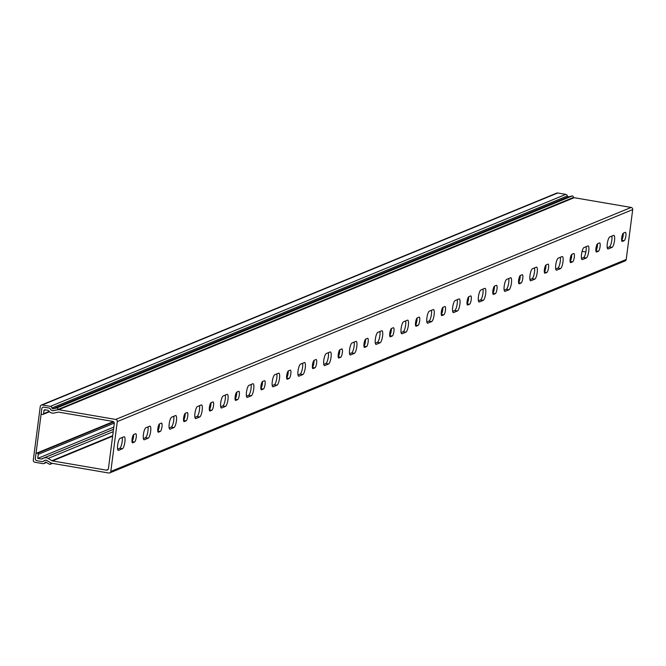 <?xml version="1.0" encoding="UTF-8"?>
<svg xmlns="http://www.w3.org/2000/svg" width="666" height="666" viewBox="0 0 666 666"><rect width="100%" height="100%" fill="white"/><g stroke="black" fill="none" stroke-linecap="round" stroke-linejoin="round"><path stroke-width="1" d="M50.3 462.604A0.941 0.899 67.6 0 1 49.75 464.335A0.941 0.899 67.6 0 1 49.434 464.219L46.104 462.237A0.941 0.899 -112.4 0 0 44.847 462.629A1.881 1.798 67.6 0 1 42.957 463.636L34.857 462.254A1.881 1.798 67.6 0 1 33.3 460.098L40.26 406.526A1.881 1.798 67.6 0 1 42.291 404.986L50.4 406.368A1.881 1.798 67.6 0 1 51.948 407.967A0.941 0.899 -112.4 0 0 53.047 408.757L56.743 407.983A0.941 0.899 67.6 0 1 57.309 409.773A0.941 0.899 67.6 0 1 57.159 409.815L53.463 410.597A2.83 2.697 67.6 0 1 50.425 409.066A1.881 1.798 -112.4 0 0 49.059 408.033L43.848 407.142A1.881 1.798 -112.4 0 0 41.816 408.683L35.34 458.558A1.881 1.798 -112.4 0 0 36.896 460.714L42.108 461.605A1.881 1.798 -112.4 0 0 43.673 461.072A2.83 2.697 67.6 0 1 46.961 460.622L50.383 462.57M41.334 405.086L556.751 193.098A1.881 1.798 67.6 0 1 557.708 192.99L565.809 194.38A1.881 1.798 67.6 0 1 567.357 195.971A0.941 0.899 -112.4 0 0 568.464 196.77L572.161 195.987A0.941 0.899 67.6 0 1 572.727 197.777A0.941 0.899 67.6 0 1 572.577 197.827L57.443 409.698M37.746 458.399L41.292 459.007A1.881 1.798 -112.4 0 0 42.624 458.691A5.278 5.045 67.6 0 1 48.102 458.449L51.898 460.697A1.881 1.798 -112.4 0 0 52.522 460.93L106.385 470.146A1.881 1.798 -112.4 0 0 108.425 468.606L114.277 423.534A1.881 1.798 -112.4 0 0 112.721 421.378L58.858 412.162A1.881 1.798 -112.4 0 0 58.2 412.171L54.004 413.053A5.278 5.045 67.6 0 1 48.818 410.989A1.881 1.798 -112.4 0 0 47.627 410.239L44.98 409.79A0.941 0.899 -112.4 0 0 43.956 410.556L43.548 413.694A0.941 0.899 67.6 0 1 42.532 414.468L41.991 414.377A0.941 0.899 67.6 0 1 41.217 413.295L41.816 408.683A1.881 1.798 67.6 0 1 43.848 407.142L49.018 408.025A1.881 1.798 67.6 0 1 50.4 409.09A2.83 2.697 -112.4 0 0 53.455 410.672L58.084 409.698A1.881 1.798 67.6 0 1 58.741 409.69L115.726 419.438A1.881 1.798 67.6 0 1 117.283 421.595L110.806 471.47A1.881 1.798 67.6 0 1 108.766 473.01L51.782 463.261A1.881 1.798 67.6 0 1 51.157 463.028L46.978 460.547A2.83 2.697 -112.4 0 0 43.656 461.038A1.881 1.798 67.6 0 1 42.058 461.596L36.896 460.714A1.881 1.798 67.6 0 1 35.34 458.558L35.939 453.937A0.941 0.899 67.6 0 1 36.955 453.171L37.496 453.263A0.941 0.899 67.6 0 1 38.27 454.337L37.746 458.399L113.811 427.114M572.277 197.96L573.501 197.702A1.881 1.798 67.6 0 1 574.15 197.694L631.143 207.442A1.881 1.798 67.6 0 1 632.7 209.599L626.223 259.474A1.881 1.798 67.6 0 1 625.141 260.914L109.724 472.902M598.384 251.257A4.237 1.074 99.7 0 0 600.033 246.953A4.237 1.074 99.7 0 0 599.641 242.915A4.237 1.074 99.7 0 0 599.467 242.94L597.66 243.681A4.237 1.074 99.7 0 0 596.003 247.985A4.237 1.074 99.7 0 0 596.403 252.023A4.237 1.074 99.7 0 0 596.578 251.998L598.384 251.257L595.879 250.824M586.288 257.975A6.127 1.557 99.7 0 0 588.677 251.756A6.127 1.557 99.7 0 0 588.103 245.937A6.127 1.557 99.7 0 0 587.845 245.97L583.982 247.561A6.127 1.557 99.7 0 0 581.593 253.779A6.127 1.557 99.7 0 0 582.167 259.598A6.127 1.557 99.7 0 0 582.425 259.565L586.288 257.975L583.591 257.517L581.485 258.383M572.61 261.855A4.237 1.074 99.7 0 0 574.267 257.551A4.237 1.074 99.7 0 0 573.867 253.521A4.237 1.074 99.7 0 0 573.692 253.538L571.886 254.287A4.237 1.074 99.7 0 0 570.238 258.591A4.237 1.074 99.7 0 0 570.629 262.62A4.237 1.074 99.7 0 0 570.812 262.595L572.61 261.855L570.104 261.422M560.514 268.581A6.127 1.557 99.7 0 0 562.903 262.362A6.127 1.557 99.7 0 0 562.329 256.535A6.127 1.557 99.7 0 0 562.079 256.568L558.208 258.158A6.127 1.557 99.7 0 0 555.827 264.377A6.127 1.557 99.7 0 0 556.401 270.205A6.127 1.557 99.7 0 0 556.651 270.171L560.514 268.581L557.825 268.115L555.71 268.981M546.844 272.452A4.237 1.074 99.7 0 0 548.493 268.148A4.237 1.074 99.7 0 0 548.093 264.119A4.237 1.074 99.7 0 0 547.918 264.144L546.12 264.885A4.237 1.074 99.7 0 0 544.463 269.189A4.237 1.074 99.7 0 0 544.863 273.218A4.237 1.074 99.7 0 0 545.038 273.193L546.844 272.452L544.338 272.028M534.748 279.179A6.127 1.557 99.7 0 0 537.137 272.96A6.127 1.557 99.7 0 0 536.563 267.133A6.127 1.557 99.7 0 0 536.305 267.166L532.442 268.756A6.127 1.557 99.7 0 0 530.053 274.975A6.127 1.557 99.7 0 0 530.627 280.802A6.127 1.557 99.7 0 0 530.877 280.769L534.748 279.179L532.051 278.713L529.945 279.587M521.07 283.05A4.237 1.074 99.7 0 0 522.727 278.746A4.237 1.074 99.7 0 0 522.327 274.717A4.237 1.074 99.7 0 0 522.152 274.742L520.346 275.483A4.237 1.074 99.7 0 0 518.689 279.787A4.237 1.074 99.7 0 0 519.089 283.816A4.237 1.074 99.7 0 0 519.264 283.799L521.07 283.05L518.564 282.625M508.974 289.777A6.127 1.557 99.7 0 0 511.363 283.558A6.127 1.557 99.7 0 0 510.789 277.739A6.127 1.557 99.7 0 0 510.539 277.772L506.668 279.362A6.127 1.557 99.7 0 0 504.279 285.581A6.127 1.557 99.7 0 0 504.853 291.4A6.127 1.557 99.7 0 0 505.111 291.367L508.974 289.777L506.277 289.319L504.17 290.185M495.296 293.656A4.237 1.074 99.7 0 0 496.953 289.352A4.237 1.074 99.7 0 0 496.553 285.314A4.237 1.074 99.7 0 0 496.378 285.339L494.572 286.08A4.237 1.074 99.7 0 0 492.923 290.384A4.237 1.074 99.7 0 0 493.323 294.422A4.237 1.074 99.7 0 0 493.498 294.397L495.296 293.656L492.798 293.223M483.208 300.374A6.127 1.557 99.7 0 0 485.597 294.156A6.127 1.557 99.7 0 0 485.015 288.336A6.127 1.557 99.7 0 0 484.765 288.37L480.902 289.96A6.127 1.557 99.7 0 0 478.513 296.179A6.127 1.557 99.7 0 0 479.087 301.998A6.127 1.557 99.7 0 0 479.337 301.964L483.208 300.374L480.511 299.916L478.396 300.782M469.53 304.254A4.237 1.074 99.7 0 0 471.178 299.95A4.237 1.074 99.7 0 0 470.787 295.92A4.237 1.074 99.7 0 0 470.612 295.937L468.806 296.678A4.237 1.074 99.7 0 0 467.149 300.99A4.237 1.074 99.7 0 0 467.549 305.02A4.237 1.074 99.7 0 0 467.723 304.995L469.53 304.254L467.024 303.821M457.434 310.972A6.127 1.557 99.7 0 0 459.823 304.762A6.127 1.557 99.7 0 0 459.249 298.934A6.127 1.557 99.7 0 0 458.991 298.967L455.128 300.557A6.127 1.557 99.7 0 0 452.738 306.776A6.127 1.557 99.7 0 0 453.313 312.604A6.127 1.557 99.7 0 0 453.571 312.562L457.434 310.972L454.736 310.514L452.63 311.38M443.756 314.851A4.237 1.074 99.7 0 0 445.412 310.547A4.237 1.074 99.7 0 0 445.013 306.518A4.237 1.074 99.7 0 0 444.838 306.543L443.032 307.284A4.237 1.074 99.7 0 0 441.383 311.588A4.237 1.074 99.7 0 0 441.774 315.617A4.237 1.074 99.7 0 0 441.958 315.592L443.756 314.851L441.25 314.427M431.66 321.578A6.127 1.557 99.7 0 0 434.049 315.359A6.127 1.557 99.7 0 0 433.474 309.532A6.127 1.557 99.7 0 0 433.225 309.565L429.354 311.155A6.127 1.557 99.7 0 0 426.973 317.374A6.127 1.557 99.7 0 0 427.547 323.201A6.127 1.557 99.7 0 0 427.797 323.168L431.66 321.578L428.971 321.112L426.856 321.986M417.99 325.449A4.237 1.074 99.7 0 0 419.638 321.145A4.237 1.074 99.7 0 0 419.239 317.116A4.237 1.074 99.7 0 0 419.064 317.141L417.266 317.882A4.237 1.074 99.7 0 0 415.609 322.186A4.237 1.074 99.7 0 0 416.009 326.215A4.237 1.074 99.7 0 0 416.183 326.19L417.99 325.449L415.484 325.025M405.894 332.176A6.127 1.557 99.7 0 0 408.283 325.957A6.127 1.557 99.7 0 0 407.709 320.138A6.127 1.557 99.7 0 0 407.45 320.171L403.588 321.761A6.127 1.557 99.7 0 0 401.198 327.972A6.127 1.557 99.7 0 0 401.773 333.799A6.127 1.557 99.7 0 0 402.031 333.766L405.894 332.176L403.196 331.718L401.09 332.584M392.216 336.055A4.237 1.074 99.7 0 0 393.872 331.751A4.237 1.074 99.7 0 0 393.473 327.714A4.237 1.074 99.7 0 0 393.298 327.739L391.491 328.48A4.237 1.074 99.7 0 0 389.835 332.784A4.237 1.074 99.7 0 0 390.234 336.821A4.237 1.074 99.7 0 0 390.409 336.796L392.216 336.055L389.71 335.622M380.12 342.774A6.127 1.557 99.7 0 0 382.509 336.555A6.127 1.557 99.7 0 0 381.934 330.736A6.127 1.557 99.7 0 0 381.685 330.769L377.813 332.359A6.127 1.557 99.7 0 0 375.424 338.578A6.127 1.557 99.7 0 0 375.999 344.397A6.127 1.557 99.7 0 0 376.257 344.364L380.12 342.774L377.422 342.316L375.316 343.181M366.442 346.653A4.237 1.074 99.7 0 0 368.098 342.349A4.237 1.074 99.7 0 0 367.699 338.311A4.237 1.074 99.7 0 0 367.524 338.336L365.717 339.077A4.237 1.074 99.7 0 0 364.069 343.381A4.237 1.074 99.7 0 0 364.469 347.419A4.237 1.074 99.7 0 0 364.643 347.394L366.442 346.653L363.944 346.22M354.354 353.371A6.127 1.557 99.7 0 0 356.743 347.161A6.127 1.557 99.7 0 0 356.16 341.333A6.127 1.557 99.7 0 0 355.91 341.367L352.048 342.957A6.127 1.557 99.7 0 0 349.658 349.175A6.127 1.557 99.7 0 0 350.233 354.995A6.127 1.557 99.7 0 0 350.483 354.961L354.354 353.371L351.656 352.913L349.542 353.779M340.676 357.251A4.237 1.074 99.7 0 0 342.324 352.947A4.237 1.074 99.7 0 0 341.933 348.917A4.237 1.074 99.7 0 0 341.758 348.942L339.951 349.683A4.237 1.074 99.7 0 0 338.295 353.987A4.237 1.074 99.7 0 0 338.694 358.017A4.237 1.074 99.7 0 0 338.869 357.992L340.676 357.251L338.17 356.826M328.579 363.977A6.127 1.557 99.7 0 0 330.969 357.759A6.127 1.557 99.7 0 0 330.394 351.931A6.127 1.557 99.7 0 0 330.136 351.964L326.273 353.554A6.127 1.557 99.7 0 0 323.884 359.773A6.127 1.557 99.7 0 0 324.459 365.601A6.127 1.557 99.7 0 0 324.717 365.567L328.579 363.977L325.882 363.511L323.776 364.385M314.901 367.848A4.237 1.074 99.7 0 0 316.558 363.544A4.237 1.074 99.7 0 0 316.159 359.515A4.237 1.074 99.7 0 0 315.984 359.54L314.177 360.281A4.237 1.074 99.7 0 0 312.529 364.585A4.237 1.074 99.7 0 0 312.928 368.614A4.237 1.074 99.7 0 0 313.103 368.589L314.901 367.848L312.396 367.424M302.805 374.575A6.127 1.557 99.7 0 0 305.195 368.356A6.127 1.557 99.7 0 0 304.62 362.529A6.127 1.557 99.7 0 0 304.37 362.57L300.499 364.16A6.127 1.557 99.7 0 0 298.118 370.371A6.127 1.557 99.7 0 0 298.693 376.198A6.127 1.557 99.7 0 0 298.942 376.165L302.805 374.575L300.116 374.109L298.002 374.983M289.136 378.455A4.237 1.074 99.7 0 0 290.784 374.142A4.237 1.074 99.7 0 0 290.384 370.113A4.237 1.074 99.7 0 0 290.21 370.138L288.411 370.879A4.237 1.074 99.7 0 0 286.755 375.183A4.237 1.074 99.7 0 0 287.154 379.212A4.237 1.074 99.7 0 0 287.329 379.195L289.136 378.455L286.63 378.022M277.039 385.173A6.127 1.557 99.7 0 0 279.429 378.954A6.127 1.557 99.7 0 0 278.854 373.135A6.127 1.557 99.7 0 0 278.596 373.168L274.733 374.758A6.127 1.557 99.7 0 0 272.344 380.977A6.127 1.557 99.7 0 0 272.918 386.796A6.127 1.557 99.7 0 0 273.177 386.763L277.039 385.173L274.342 384.715L272.236 385.581M263.361 389.052A4.237 1.074 99.7 0 0 265.018 384.748A4.237 1.074 99.7 0 0 264.618 380.711A4.237 1.074 99.7 0 0 264.444 380.736L262.637 381.476A4.237 1.074 99.7 0 0 260.98 385.78A4.237 1.074 99.7 0 0 261.38 389.818A4.237 1.074 99.7 0 0 261.555 389.793L263.361 389.052L260.856 388.619M251.265 395.77A6.127 1.557 99.7 0 0 253.654 389.552A6.127 1.557 99.7 0 0 253.08 383.733A6.127 1.557 99.7 0 0 252.83 383.766L248.959 385.356A6.127 1.557 99.7 0 0 246.57 391.575A6.127 1.557 99.7 0 0 247.153 397.394A6.127 1.557 99.7 0 0 247.402 397.361L251.265 395.77L248.576 395.313L246.462 396.178M237.587 399.65A4.237 1.074 99.7 0 0 239.244 395.346A4.237 1.074 99.7 0 0 238.844 391.317A4.237 1.074 99.7 0 0 238.669 391.333L236.863 392.083A4.237 1.074 99.7 0 0 235.215 396.387A4.237 1.074 99.7 0 0 235.614 400.416A4.237 1.074 99.7 0 0 235.789 400.391L237.587 399.65L235.09 399.217M225.499 406.377A6.127 1.557 99.7 0 0 227.889 400.158A6.127 1.557 99.7 0 0 227.306 394.33A6.127 1.557 99.7 0 0 227.056 394.364L223.193 395.954A6.127 1.557 99.7 0 0 220.804 402.172A6.127 1.557 99.7 0 0 221.378 408A6.127 1.557 99.7 0 0 221.628 407.967L225.499 406.377L222.802 405.91L220.687 406.776M211.821 410.248A4.237 1.074 99.7 0 0 213.47 405.944A4.237 1.074 99.7 0 0 213.078 401.914A4.237 1.074 99.7 0 0 212.904 401.939L211.097 402.68A4.237 1.074 99.7 0 0 209.44 406.984A4.237 1.074 99.7 0 0 209.84 411.014A4.237 1.074 99.7 0 0 210.015 410.989L211.821 410.248L209.315 409.823M199.725 416.974A6.127 1.557 99.7 0 0 202.114 410.755A6.127 1.557 99.7 0 0 201.54 404.928A6.127 1.557 99.7 0 0 201.282 404.961L197.419 406.551A6.127 1.557 99.7 0 0 195.03 412.77A6.127 1.557 99.7 0 0 195.604 418.598A6.127 1.557 99.7 0 0 195.862 418.564L199.725 416.974L197.028 416.508L194.922 417.382M186.047 420.845A4.237 1.074 99.7 0 0 187.704 416.541A4.237 1.074 99.7 0 0 187.304 412.512A4.237 1.074 99.7 0 0 187.129 412.537L185.323 413.278A4.237 1.074 99.7 0 0 183.674 417.582A4.237 1.074 99.7 0 0 184.074 421.611A4.237 1.074 99.7 0 0 184.249 421.595L186.047 420.845L183.541 420.421M173.951 427.572A6.127 1.557 99.7 0 0 176.34 421.353A6.127 1.557 99.7 0 0 175.766 415.534A6.127 1.557 99.7 0 0 175.516 415.567L171.645 417.157A6.127 1.557 99.7 0 0 169.264 423.376A6.127 1.557 99.7 0 0 169.838 429.195A6.127 1.557 99.7 0 0 170.088 429.162L173.951 427.572L171.262 427.114L169.147 427.98M160.281 431.451A4.237 1.074 99.7 0 0 161.93 427.147A4.237 1.074 99.7 0 0 161.53 423.11A4.237 1.074 99.7 0 0 161.355 423.135L159.557 423.876A4.237 1.074 99.7 0 0 157.9 428.18A4.237 1.074 99.7 0 0 158.3 432.217A4.237 1.074 99.7 0 0 158.475 432.192L160.281 431.451L157.775 431.019M148.185 438.17A6.127 1.557 99.7 0 0 150.574 431.951A6.127 1.557 99.7 0 0 150 426.132A6.127 1.557 99.7 0 0 149.742 426.165L145.879 427.755A6.127 1.557 99.7 0 0 143.49 433.974A6.127 1.557 99.7 0 0 144.064 439.793A6.127 1.557 99.7 0 0 144.322 439.76L148.185 438.17L145.488 437.712L143.381 438.578M134.507 442.049A4.237 1.074 99.7 0 0 136.164 437.745A4.237 1.074 99.7 0 0 135.764 433.716A4.237 1.074 99.7 0 0 135.589 433.733L133.783 434.473A4.237 1.074 99.7 0 0 132.126 438.786A4.237 1.074 99.7 0 0 132.526 442.815A4.237 1.074 99.7 0 0 132.701 442.79L134.507 442.049L132.001 441.616M122.411 448.767A6.127 1.557 99.7 0 0 124.8 442.557A6.127 1.557 99.7 0 0 124.226 436.73A6.127 1.557 99.7 0 0 123.976 436.763L120.105 438.353A6.127 1.557 99.7 0 0 117.716 444.572A6.127 1.557 99.7 0 0 118.298 450.399A6.127 1.557 99.7 0 0 118.548 450.358L122.411 448.767L119.722 448.31L117.607 449.175M624.15 240.651A4.237 1.074 99.7 0 0 625.807 236.347A4.237 1.074 99.7 0 0 625.407 232.317A4.237 1.074 99.7 0 0 625.232 232.342L623.426 233.083A4.237 1.074 99.7 0 0 621.778 237.387A4.237 1.074 99.7 0 0 622.177 241.417A4.237 1.074 99.7 0 0 622.352 241.4L624.15 240.651L621.644 240.226M612.062 247.377A6.127 1.557 99.7 0 0 614.443 241.159A6.127 1.557 99.7 0 0 613.869 235.339A6.127 1.557 99.7 0 0 613.619 235.373L609.756 236.963A6.127 1.557 99.7 0 0 607.367 243.182A6.127 1.557 99.7 0 0 607.941 249.001A6.127 1.557 99.7 0 0 608.191 248.967L612.062 247.377L609.365 246.92L607.25 247.785M597.485 243.798A4.237 1.074 -80.3 0 1 595.862 250.674M586.097 246.695A6.127 1.557 -80.3 0 1 585.639 253.105A6.127 1.557 -80.3 0 1 583.591 257.517M571.711 254.395A4.237 1.074 -80.3 0 1 570.096 261.28M560.322 257.292A6.127 1.557 -80.3 0 1 559.865 263.703A6.127 1.557 -80.3 0 1 557.825 268.115M545.937 265.001A4.237 1.074 -80.3 0 1 544.322 271.878M534.548 267.89A6.127 1.557 -80.3 0 1 534.099 274.3A6.127 1.557 -80.3 0 1 532.051 278.713M520.171 275.599A4.237 1.074 -80.3 0 1 518.548 282.476M508.782 278.488A6.127 1.557 -80.3 0 1 508.325 284.906A6.127 1.557 -80.3 0 1 506.277 289.319M494.397 286.197A4.237 1.074 -80.3 0 1 492.782 293.073M483.008 289.094A6.127 1.557 -80.3 0 1 482.559 295.504A6.127 1.557 -80.3 0 1 480.511 299.916M468.631 296.795A4.237 1.074 -80.3 0 1 467.008 303.679M457.242 299.692A6.127 1.557 -80.3 0 1 456.784 306.102A6.127 1.557 -80.3 0 1 454.736 310.514M442.857 307.401A4.237 1.074 -80.3 0 1 441.242 314.277M431.468 310.289A6.127 1.557 -80.3 0 1 431.01 316.7A6.127 1.557 -80.3 0 1 428.971 321.112M417.082 317.998A4.237 1.074 -80.3 0 1 415.467 324.875M405.694 320.887A6.127 1.557 -80.3 0 1 405.244 327.306A6.127 1.557 -80.3 0 1 403.196 331.718M391.317 328.596A4.237 1.074 -80.3 0 1 389.693 335.473M379.928 331.493A6.127 1.557 -80.3 0 1 379.47 337.903A6.127 1.557 -80.3 0 1 377.422 342.316M365.542 339.194A4.237 1.074 -80.3 0 1 363.927 346.079M354.154 342.091A6.127 1.557 -80.3 0 1 353.704 348.501A6.127 1.557 -80.3 0 1 351.656 352.913M339.777 349.792A4.237 1.074 -80.3 0 1 338.153 356.676M328.388 352.689A6.127 1.557 -80.3 0 1 327.93 359.099A6.127 1.557 -80.3 0 1 325.882 363.511M314.002 360.398A4.237 1.074 -80.3 0 1 312.387 367.274M302.614 363.286A6.127 1.557 -80.3 0 1 302.156 369.697A6.127 1.557 -80.3 0 1 300.116 374.109M288.228 370.995A4.237 1.074 -80.3 0 1 286.613 377.872M276.84 373.884A6.127 1.557 -80.3 0 1 276.39 380.303A6.127 1.557 -80.3 0 1 274.342 384.715M262.462 381.593A4.237 1.074 -80.3 0 1 260.839 388.469M251.074 384.49A6.127 1.557 -80.3 0 1 250.616 390.9A6.127 1.557 -80.3 0 1 248.576 395.313M236.688 392.191A4.237 1.074 -80.3 0 1 235.073 399.076M225.299 395.088A6.127 1.557 -80.3 0 1 224.85 401.498A6.127 1.557 -80.3 0 1 222.802 405.91M210.922 402.797A4.237 1.074 -80.3 0 1 209.299 409.673M199.534 405.686A6.127 1.557 -80.3 0 1 199.076 412.096A6.127 1.557 -80.3 0 1 197.028 416.508M185.148 413.395A4.237 1.074 -80.3 0 1 183.533 420.271M173.759 416.283A6.127 1.557 -80.3 0 1 173.302 422.702A6.127 1.557 -80.3 0 1 171.262 427.114M159.374 423.992A4.237 1.074 -80.3 0 1 157.759 430.869M147.985 426.889A6.127 1.557 -80.3 0 1 147.536 433.3A6.127 1.557 -80.3 0 1 145.488 437.712M133.608 434.59A4.237 1.074 -80.3 0 1 131.993 441.475M122.219 437.487A6.127 1.557 -80.3 0 1 121.761 443.897A6.127 1.557 -80.3 0 1 119.722 448.31M623.251 233.2A4.237 1.074 -80.3 0 1 621.636 240.076M611.863 236.089A6.127 1.557 -80.3 0 1 611.413 242.507A6.127 1.557 -80.3 0 1 609.365 246.92M582.092 251.357L585.864 252.006M51.948 407.967L567.357 195.971M53.047 408.757L568.464 196.77M56.743 407.983L572.161 195.987M50.4 406.368L565.809 194.38M42.291 404.986L557.708 192.99M44.847 462.629L45.954 462.171M38.27 454.337L114.277 423.077M37.496 453.263L113.728 421.903M36.955 453.171L113.478 421.695M110.806 471.47L626.223 259.474M117.283 421.595L632.7 209.599M115.726 419.438L631.143 207.442M58.741 409.69L574.15 197.694M58.084 409.698L573.501 197.702M43.548 413.694L49.142 411.397M43.956 410.556L45.579 409.89M106.385 470.146L108.092 469.447M52.522 460.93L112.629 436.205M51.898 460.697L112.696 435.689M48.102 458.449L113.22 431.668M41.292 459.007L113.528 429.295M607.708 248.884L608.191 248.967M118.065 450.283L118.548 450.358M143.839 439.677L144.322 439.76M169.605 429.079L170.088 429.162M195.379 418.481L195.862 418.564M221.154 407.883L221.628 407.967M246.92 397.277L247.402 397.361M272.694 386.68L273.177 386.763M298.46 376.082L298.942 376.165M324.234 365.484L324.717 365.567M350.008 354.878L350.483 354.961M375.774 344.28L376.257 344.364M401.548 333.683L402.031 333.766M427.314 323.085L427.797 323.168M453.088 312.487L453.571 312.562M478.862 301.881L479.337 301.964M504.628 291.283L505.111 291.367M530.402 280.686L530.877 280.769M556.168 270.088L556.651 270.171M581.942 259.482L582.425 259.565M50.225 464.285L52.439 463.37M57.309 409.773L572.727 197.777M43.914 463.536L46.495 462.47M44.589 460.431L45.155 460.198M36.48 453.221L113.337 421.603M43.007 414.418L49.492 411.746M43.673 458.091L113.52 429.362"/></g></svg>
